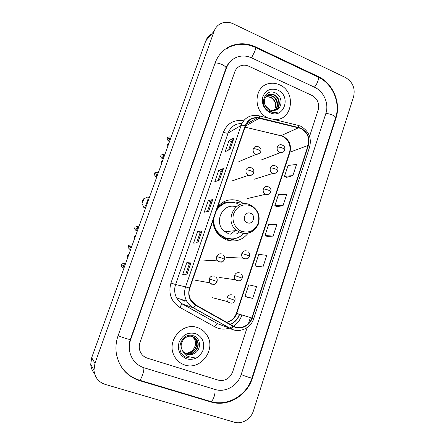 <?xml version="1.0" encoding="UTF-8"?>
<svg xmlns="http://www.w3.org/2000/svg" width="445" height="445" viewBox="0 0 445 445"><rect width="100%" height="100%" fill="white"/><g stroke="black" fill="none" stroke-linecap="round" stroke-linejoin="round"><path stroke-width="0.67" d="M243.988 203.749L239.277 201.073C231.055 198.259 223.902 200.061 217.822 206.486M212.91 220.809C213.261 227.223 215.808 232.474 220.559 236.562L226.171 239.827C234.999 242.553 242.347 240.322 248.221 233.124M228.04 202.453L223.568 201.88M228.469 239.137L227.234 239.432M207.882 260.342L209.284 260.425M200.778 281.201L201.457 281.323M229.158 240.684L233.241 238.898M279.51 84.789C276.3 83.343 273.035 82.903 269.709 83.476C253.689 85.451 252.493 112.012 268.229 118.075C252.493 112.012 253.689 85.451 269.709 83.476C273.035 82.903 276.3 83.343 279.51 84.789C296.476 91.648 292.76 120.5 274.91 119.538C292.76 120.5 296.476 91.648 279.51 84.789M197.435 327.581C183.101 321.98 166.925 339.908 173.572 354.515C175.814 359.749 179.552 363.237 184.792 364.989C200.651 370.735 216.415 349.442 207.103 335.413C204.8 331.62 201.574 329.011 197.435 327.581C183.101 321.98 166.925 339.908 173.572 354.515C175.814 359.749 179.552 363.237 184.792 364.989C200.651 370.735 216.415 349.442 207.103 335.413C204.8 331.62 201.574 329.011 197.435 327.581M300.72 128.41C307.35 132.182 309.815 137.844 308.112 145.409L251.837 317.975C249.495 325.857 240.005 330.034 233.28 326.013L195.856 304.997L190.799 299.913C188.819 296.203 188.485 292.309 189.792 288.221L245.44 125.968C247.643 120.523 251.592 117.819 257.282 117.858L300.72 128.41M300.82 128.11L259.463 117.858C252.688 116.74 247.91 119.399 245.139 125.84L189.475 288.11C187.517 295.502 189.592 301.232 195.689 305.309L233.119 326.324C240.016 330.44 249.74 326.157 252.137 318.08L308.396 145.537C310.137 137.783 307.612 131.976 300.82 128.11M247.186 297.199L252.682 298.389L256.554 286.574L248.761 284.845L244.956 296.392L247.236 297.216M257.249 266.594L262.956 267.022L266.766 255.38L258.801 254.351L255.052 265.732L257.299 266.611M286.591 177.349L292.882 175.619L296.531 164.472L288.087 165.44L284.494 176.348L286.641 177.371M276.946 206.675L283.048 205.646L286.752 194.337L278.464 194.654L274.821 205.718L276.996 206.697M267.167 236.423L273.074 236.111L276.834 224.636L268.702 224.291L265.009 235.511L267.217 236.44M274.137 119.516L274.91 119.538L274.137 119.516M218.133 380.113C224.909 381.432 229.754 378.684 232.674 371.875L247.131 327.598L232.674 371.875C229.754 378.684 224.909 381.432 218.133 380.113L147.378 358.169L218.133 380.113M248.438 323.604L250.413 317.541L248.438 323.604M309.575 136.348L318.175 109.998C319.616 103.568 317.513 98.695 311.873 95.38L248.749 66.205C246.18 65.053 243.621 64.87 241.073 65.654C238.031 66.706 235.928 68.791 234.76 71.918L139.98 342.572C139.129 345.07 139.024 347.556 139.658 350.043C140.87 354.114 143.44 356.823 147.378 358.169C143.44 356.823 140.87 354.114 139.658 350.043C139.024 347.556 139.129 345.07 139.98 342.572L234.76 71.918C235.928 68.791 238.031 66.706 241.073 65.654C243.621 64.87 246.18 65.053 248.749 66.205L311.873 95.38C317.513 98.695 319.616 103.568 318.175 109.998L309.575 136.348M186.744 275.066L182.739 274.437L186.822 262.622L190.922 262.951L186.744 275.066M219.507 180.03L214.779 181.755L218.684 170.452L223.501 168.449L219.507 180.03M230.104 149.292L225.153 151.751L229.003 140.609L234.037 137.878L230.104 149.292M197.83 242.909L193.575 243.087L197.597 231.45L201.947 230.977L197.83 242.909M208.749 211.236L204.255 212.193L208.221 200.728L212.805 199.477L208.749 211.236M208.221 200.728L210.791 201.735L212.805 199.477M197.597 231.45L200.2 232.423L201.947 230.977M229.003 140.609L231.511 141.671M228.63 150.021L231.517 141.649L234.037 137.878M218.684 170.452L221.226 171.486M218.1 180.542L221.232 171.47L223.501 168.449M186.822 262.622L189.453 263.574L190.922 262.951M273.074 236.111L265.009 235.511M283.048 205.646L274.821 205.718M292.882 175.619L284.494 176.348M262.956 267.022L255.052 265.732M252.682 298.389L244.956 296.392M207.415 211.52L210.797 201.719M196.568 242.959L200.206 232.418M185.554 274.877L189.453 263.568M144.041 367.776L215.057 389.464C225.443 392.874 237.808 385.682 241.173 374.562L325.84 113.503C329.194 103.813 323.877 91.386 314.548 87.248L251.636 57.889C246.647 55.642 241.713 55.402 236.829 57.182C231.839 59.202 228.357 62.845 226.394 68.102L130.658 339.63C129.217 343.801 128.944 348.001 129.845 352.223C131.848 360.044 136.582 365.228 144.041 367.776M234.326 422.216C241.896 424.608 250.947 419.162 253.411 410.885L353.597 96.682C355.427 88.294 352.713 81.908 345.448 77.513L233.147 23.763C228.207 21.56 223.59 21.777 219.296 24.419C216.926 26.027 215.224 28.219 214.195 31.011L94.974 363.22L93.967 370.19C94.763 377.354 98.501 382.088 105.198 384.397L234.326 422.216M210.669 34.571C208.388 36.112 206.758 38.22 205.774 40.89L91.687 357.708L90.73 364.327C90.986 367.859 92.249 370.919 94.518 373.516M210.93 401.985C227.573 407.32 247.131 395.722 252.393 378.111L335.975 118.125C341.237 102.773 332.888 83.12 318.097 76.457L255.469 46.847C246.725 42.892 238.175 42.764 229.826 46.469C222.862 49.873 217.967 55.375 215.135 62.962L118.109 335.658C116.012 341.649 115.444 347.717 116.401 353.864C119.154 367.398 126.875 376.325 139.574 380.647L210.93 401.985L210.157 401.34M229.965 61.966L229.581 62.267M265.999 96.526L270.905 97.093C275.772 100.336 276.929 104.658 274.37 110.06C276.529 105.804 275.8 101.955 272.19 98.506L270.471 97.366L266.483 96.632L266.911 96.359M265.832 96.743L266.483 96.632M266.727 95.764L268.635 95.252L272.651 95.992C277.83 98.334 279.338 106.644 274.943 110.477M266.538 95.942L268.202 95.53L272.212 96.27C277.268 98.573 278.876 106.611 274.693 110.538M265.609 106.032L269.848 110.032L273.358 110.716L276.451 109.876C282.987 107.117 282.269 96.203 275.878 93.177C264.764 86.981 257.966 106.138 269.436 111.595L274.459 112.769L277.402 112.212C274.788 112.674 272.296 112.251 269.926 110.927C267.929 109.754 266.488 108.118 265.609 106.032C262.583 101.226 265.315 94.468 270.388 94.129L274.426 94.88C280.094 97.377 281.118 106.806 275.9 110.143M267.339 95.28L269.948 94.412L273.981 95.158C279.527 97.616 280.678 106.772 275.666 110.238M277.713 90.096C270.905 87.804 265.977 89.912 262.928 96.42C261.304 103.596 263.685 109.025 270.07 112.707C283.943 119.444 291.792 95.886 277.713 90.096M142.394 201.246L141.972 203.337L143.24 200.89C143.768 199.343 143.869 198.676 143.546 198.882L142.394 201.246M147.968 196.851C148.563 196.773 148.274 198.448 147.1 201.869C145.893 205.095 144.898 207.053 144.13 207.748L143.813 207.398M247.376 222.761C253.077 225.22 256.37 215.33 250.541 213.3C244.85 210.791 241.507 220.737 247.376 222.761M213.75 218.367C213.277 225.176 215.569 230.76 220.625 235.116L225.448 237.88C232.507 240.167 238.654 238.676 243.888 233.408M238.787 204.155L237.124 203.393C228.73 200.689 221.86 202.981 216.526 210.274M213.216 219.925C213.227 226.143 215.547 231.216 220.169 235.149L224.981 237.908L232.062 238.965M230.66 234.215L235.005 230.727M236.629 233.831L238.514 232.729M226.839 202.709C222.812 203.649 219.496 205.801 216.904 209.172M236.128 206.875C222.583 202.03 212.816 223.268 224.892 231.661L228.291 233.564M228.797 240.606L233.542 238.837M217.483 207.487C219.758 205.184 222.433 203.638 225.498 202.848L223.29 202.03M236.262 238.253L229.448 240.739M193.191 336.837L195.889 339.824C199.716 346.249 192.19 355.661 184.886 352.891L184.074 352.579M193.024 336.77L195.572 339.657C199.393 346.065 191.878 355.46 184.586 352.69L183.946 352.457M182.517 350.632C183.624 352.473 185.176 353.725 187.178 354.392C189.709 355.132 192.134 354.787 194.465 353.358C201.641 349.692 200.862 338.183 193.775 335.914C181.465 330.919 173.75 352.707 186.321 357.296L186.939 357.513C189.698 358.342 192.418 358.142 195.116 356.907C192.29 357.558 189.603 357.229 187.061 355.917C184.92 354.748 183.407 352.985 182.517 350.632L182.088 349.815C178.501 343.034 185.86 334.028 192.607 336.626C194.582 337.271 196.1 338.567 197.18 340.514C201.029 346.983 193.453 356.473 186.093 353.68L184.619 353.041M193.681 337.06L196.851 340.342C200.701 346.8 193.136 356.267 185.787 353.48L184.48 352.93M194.465 353.358C192.023 354.748 189.537 355.054 187.011 354.281L185.053 353.358M195.422 333.539C187.918 331.959 182.456 334.885 179.046 342.311C177.205 350.276 179.797 355.816 186.833 358.948C194.376 360.411 199.799 357.446 203.104 350.054C204.906 342.205 202.347 336.698 195.422 333.539M192.518 336.598L194.621 339.151C196.067 342.094 195.878 345.125 194.053 348.246C195.794 345.159 195.911 342.088 194.404 339.034L192.357 336.548M194.053 348.246C192.301 351.122 189.804 352.735 186.55 353.085M195.116 356.907C191.812 358.275 188.663 358.297 185.665 356.985M308.112 145.409L289.968 152.173C291.581 145.087 289.261 139.791 283.009 136.292L245.045 127.114M241.924 314.965L239.588 314.404M230.36 324.377C234.726 322.369 237.73 319.015 239.377 314.315L239.633 314.27M241.846 315.199C240.267 319.844 237.474 323.482 233.464 326.118M233.108 326.341L229.453 328.065M229.231 328.137C225.404 329.378 221.599 329.389 217.811 328.16L214.785 326.825L179.791 307.35C171.103 301.588 168.154 293.483 170.952 283.026L223.407 132.204C227.345 123.154 234.092 119.355 243.654 120.795M233.119 326.324C232.173 327.731 231.356 328.499 230.666 328.627L221.543 325.161M230.432 324.416C234.877 322.458 237.93 319.115 239.599 314.376M259.146 115.856L297.644 125.251C298.373 125.09 298.734 125.807 298.734 127.398M189.475 288.11L185.582 286.869L241.129 125.429C241.885 125.095 243.22 125.234 245.139 125.84M195.689 305.309L193.13 307.734C190.399 306.177 188.252 303.991 186.7 301.17C184.352 296.615 183.98 291.848 185.582 286.869L175.597 284.539C174.084 289.194 174.434 293.661 176.643 297.933C178.1 300.575 180.119 302.628 182.695 304.091L217.605 323.687C216.771 323.904 215.831 324.95 214.785 326.825M241.78 123.482C235.216 123.571 230.66 126.753 228.113 133.011L241.129 125.429C243.816 118.776 248.633 115.411 255.569 115.344L258.595 115.722C259.224 115.533 259.513 116.245 259.463 117.858M240.639 330.251C237.035 330.902 233.625 330.346 230.404 328.594L193.13 307.734L182.511 304.08C181.771 304.363 180.865 305.454 179.791 307.35M252.137 318.08L253.728 318.665C250.874 328.299 239.199 333.461 230.666 328.627L193.353 307.74C190.532 306.199 188.318 304.007 186.7 301.17L176.643 297.933C178.044 300.559 179.997 302.606 182.511 304.08L217.605 323.687L221.988 325.334M300.798 126.324C308.797 131.002 311.745 137.872 309.648 146.95L308.396 145.537M248.049 121.847L249.667 122.236M223.407 132.204C225.609 133.072 227.178 133.344 228.113 133.011L175.597 284.539L170.952 283.026M182.155 299.707L184.263 301.204M226.511 322.213C231.489 321.296 234.91 318.359 236.762 313.402L289.968 152.173L289.395 152.68M251.837 317.975L236.378 313.297L289.417 152.618C290.29 149.793 290.246 146.917 289.283 143.991C288.26 141.61 287.464 138.495 280.973 135.692L298.684 127.715M259.413 118.181L245.373 126.158M280.011 135.464L245.023 127.181M239.354 314.381L236.746 313.452M208.644 211.258L212.688 199.544M219.396 180.069L223.373 168.538M229.993 149.348L233.903 137.995M197.73 242.914L201.835 231.011M186.65 275.055L190.822 262.956M210.173 401.346L210.941 401.574C212.059 401.134 213.122 399.476 214.128 396.606C215.13 393.308 215.319 390.888 214.696 389.353M139.574 380.647L139.085 380.075L139.63 380.236C140.498 379.696 141.465 377.944 142.534 374.985C143.646 371.597 144.069 369.172 143.796 367.698M332.443 127.798L251.987 377.977C252.243 378.528 244.216 375.958 241.19 374.512M118.136 335.58C120.261 336.848 130.591 340.091 130.357 339.418L225.938 68.391C227.067 65.248 228.841 62.667 231.255 60.648M215.018 63.29C217.911 61.95 227.122 66.266 225.938 68.391M229.114 47.187C237.586 43.343 246.246 43.376 255.085 47.276C255.847 47.142 255.78 48.449 254.874 51.208L251.52 57.833M255.558 47.498L317.641 76.835C318.665 76.835 318.776 78.192 317.964 80.895C317.029 83.538 315.833 85.629 314.376 87.17M332.465 127.732L335.602 117.986C336.553 116.278 329.261 113.102 325.773 113.714M91.687 357.708L94.974 363.22M205.774 40.89L214.195 31.011M252.015 377.894L252.393 378.111M255.024 47.248L255.469 46.847M317.546 76.79L318.097 76.457M335.486 118.337L335.975 118.125M130.374 339.379L130.658 339.63M225.871 68.575L226.394 68.102M241.702 231.35C249.378 233.347 254.874 230.632 258.2 223.195C259.997 215.191 257.377 209.334 250.329 205.618C242.697 203.504 237.163 206.174 233.72 213.644C231.322 220.548 235.099 228.886 241.702 231.35M249.723 204.689C235.283 198.042 223.501 221.232 236.785 230.56L240.372 232.574C244.249 233.97 247.999 233.72 251.609 231.823M218.979 235.116C221.632 237.307 224.614 238.631 227.935 239.082L233.775 238.809M277.296 147.178C278.047 145.348 279.371 144.53 281.268 144.725C284.778 145.71 284.895 148.046 284.867 148.074L284.722 149.976C284.817 149.453 284.055 148.825 282.425 148.085C280.155 147.189 278.448 146.889 277.296 147.178C276.757 149.542 277.53 151.3 279.616 152.451L280.3 152.668L283.204 151.995M169.768 138.595L170.057 136.893C165.846 137.321 167.798 138.2 167.17 138.173L169.768 138.595L168.522 141.048L169.556 141.471M168.416 141.004L168.522 141.048C165.635 137.939 167.67 138.54 167.17 138.173M270.349 168.021C271.211 165.996 272.69 165.19 274.776 165.607C278.153 167.02 277.947 168.983 277.986 169.039L277.819 170.802C277.897 170.34 277.113 169.745 275.472 169.028C273.185 168.138 271.478 167.804 270.349 168.021C269.804 170.407 270.582 172.165 272.685 173.305L276.189 172.894M163.398 156.273L163.693 154.51C159.466 154.966 161.435 155.833 160.806 155.8L163.398 156.273L162.18 158.676L163.209 159.093M162.069 158.631L162.18 158.676C159.26 155.583 161.307 156.173 160.806 155.8M263.329 189.075C264.319 186.85 265.949 186.071 268.218 186.739C270.56 187.907 271.439 189.603 270.849 191.84C270.905 191.433 270.104 190.883 268.446 190.176C266.143 189.303 264.441 188.936 263.329 189.075C262.778 191.394 263.512 193.136 265.52 194.298L269.08 194.014M156.974 174.106L157.285 172.276C153.069 172.727 155.01 173.617 154.393 173.583L156.974 174.106L155.778 176.459L156.807 176.865M155.667 176.415L155.778 176.459C152.824 173.339 154.893 173.967 154.393 173.583M248.004 251.67C249.4 252.599 249.901 254.123 249.5 256.248L246.931 254.952L241.83 253.539C241.335 255.297 241.713 256.81 242.964 258.078L244.238 258.857L247.175 258.717M246.853 250.991C244.528 250.385 242.853 251.236 241.83 253.539M137.36 228.546L137.716 226.488C133.433 227.05 135.43 227.89 134.802 227.851L137.36 228.546L136.242 230.755L137.271 231.127M136.131 230.71L136.242 230.755C133.2 227.673 135.313 228.246 134.802 227.851M241.04 273.797C242.264 274.854 242.659 276.312 242.236 278.164L234.521 275.472C234.048 277.074 234.337 278.503 235.377 279.749L236.946 280.801L239.649 280.739M239.588 272.852C237.241 272.268 235.55 273.141 234.521 275.472M130.708 247.008L131.08 244.867C126.781 245.468 128.789 246.302 128.16 246.257L130.708 247.008L129.617 249.172L130.641 249.534M129.506 249.128L129.617 249.172C126.541 246.102 128.666 246.658 128.16 246.257M233.953 296.153C235.027 297.382 235.344 298.767 234.899 300.308L227.128 297.633C226.689 299.101 226.9 300.442 227.762 301.649L229.576 302.973L232.006 302.989M232.245 294.94C229.876 294.379 228.174 295.274 227.128 297.633M123.994 265.637L124.389 263.412C120.061 264.052 122.086 264.875 121.457 264.825L123.994 265.637L122.931 267.751L123.955 268.107M122.82 267.712L122.931 267.751C120.556 266.116 121.507 264.986 121.363 265.164L121.457 264.825M169.067 142.823L167.72 144.163L168.616 144.074M253.277 148.853C254.078 146.95 255.48 146.127 257.477 146.394C260.865 147.495 260.926 149.542 260.959 149.709L260.82 151.723C260.904 151.194 260.08 150.549 258.361 149.781C256.047 148.875 254.356 148.563 253.277 148.853C252.721 151.25 253.511 153.024 255.641 154.192L259.429 153.631M162.525 160.99C160.461 162.369 161.646 161.936 161.173 162.336L162.052 162.297M246.118 169.962C247.058 167.832 248.638 167.036 250.852 167.57C253.85 168.939 253.8 170.652 253.867 170.88L253.711 172.805C253.772 172.343 252.932 171.737 251.197 170.986C248.866 170.09 247.175 169.751 246.118 169.962C245.557 172.376 246.352 174.162 248.505 175.308L252.209 174.802M135.77 235.288C133.617 236.773 134.874 236.273 134.39 236.673L135.219 236.823M223.357 254.974C224.647 256.348 225.042 257.805 224.536 259.352L221.782 258.05L216.737 256.598C216.259 258.206 216.548 259.641 217.599 260.904L219.196 261.988L222.305 261.782M221.888 254.017C219.507 253.405 217.789 254.267 216.737 256.598M128.933 254.273C126.781 255.753 128.021 255.291 127.543 255.675L128.355 255.881M216.159 277.43C217.121 278.27 217.416 279.644 217.049 281.557L209.2 278.826L209.801 282.831L211.675 284.221L214.54 284.121M214.401 276.167C211.992 275.583 210.263 276.467 209.2 278.826M235.878 202.953L240.929 201.819M300.264 126.085L298.295 125.412M253.728 318.659L309.648 146.95M257.282 117.858L246.174 124.244M181.905 299.63L183.946 301.193M226.533 322.224C231.283 321.151 234.565 318.175 236.378 313.297M251.987 377.977C246.786 395.316 227.623 406.685 210.941 401.574L139.63 380.236C131.47 377.761 125.101 372.86 120.528 365.534M318.32 77.152C332.816 83.921 340.72 102.856 335.625 117.914M129.462 351.839C128.627 347.712 128.928 343.573 130.357 339.418M90.73 364.327L93.967 370.19M227.245 49.061L229.826 46.469M268.202 95.53L268.635 95.252M269.948 94.412L270.388 94.129M141.972 203.337L143.991 207.787M145.504 208.266L144.13 207.748M251.381 205.473C258.317 210.073 260.592 216.392 258.211 224.436C254.429 231.878 248.521 234.582 240.489 232.551L236.785 230.56L224.892 231.661M220.169 235.149L220.625 235.116M149.414 197.402L148.252 196.957M143.696 198.815L147.79 196.996M227.935 239.082L233.508 238.843M261.337 159.966L280.3 152.668C284.661 152.285 284.121 150.727 284.722 149.976M170.162 136.938L171.052 137.305M254.445 179.174L272.946 173.4C277.491 173.494 277.246 171.598 277.819 170.802M163.805 154.554L164.711 154.921M247.498 198.514L265.52 194.298C268.88 194.982 269.931 193.33 269.97 193.308L270.849 191.84M157.391 172.315L158.314 172.682M226.405 257.449L242.964 258.078C248.449 260.408 248.421 257.46 249.5 256.248M137.828 226.527L138.796 226.883M219.324 277.446L235.377 279.749C240.712 282.647 241.218 279.46 242.236 278.164M131.192 244.911L132.182 245.262M212.22 297.638L227.762 301.649C233.147 305.075 233.909 301.615 234.899 300.308M124.5 263.451L125.501 263.802M238.843 161.624L256.192 154.376C259.385 154.009 260.926 153.119 260.82 151.723M167.898 146.071C167.203 143.64 167.832 144.781 167.72 144.163M231.712 181.02L248.56 175.336C251.336 176.087 253.35 173.906 253.01 174.062L253.711 172.805M161.351 164.249C160.651 161.835 161.285 162.953 161.173 162.336M134.574 238.609C133.856 236.217 134.49 237.324 134.39 236.673M202.814 260.052L217.599 260.904C222.722 263.868 223.535 260.731 224.536 259.352M127.726 257.622C127.009 255.219 127.643 256.337 127.543 255.675M195.555 280.261L209.801 282.831C214.907 286.374 216.086 282.976 217.049 281.557M195.572 339.657L195.889 339.824M196.851 340.342L197.18 340.514"/></g></svg>
